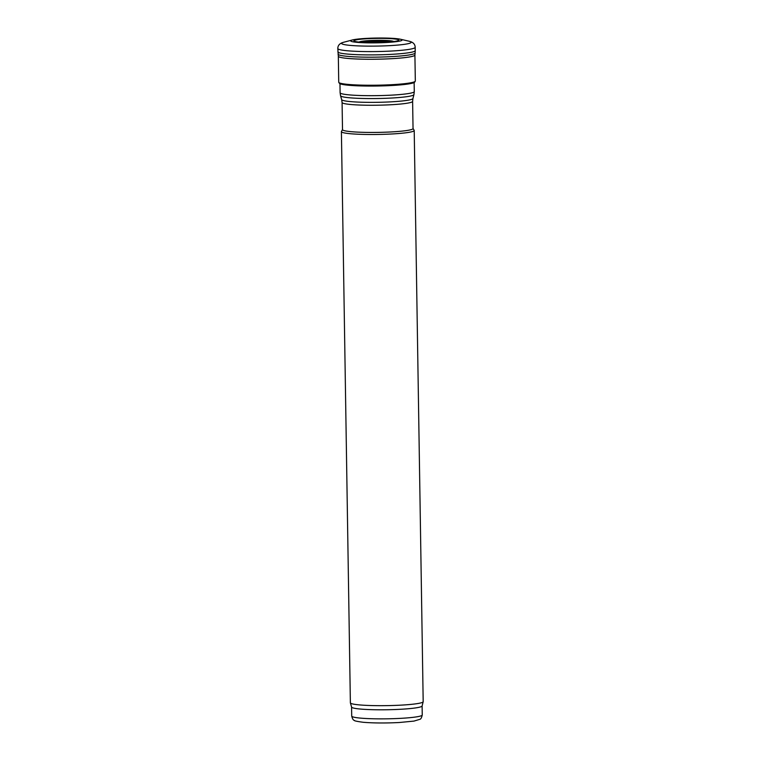 <?xml version="1.0" encoding="UTF-8"?>
<svg xmlns="http://www.w3.org/2000/svg" width="761" height="761" viewBox="0 0 761 761"><rect width="100%" height="100%" fill="white"/><g stroke="black" fill="none" stroke-linecap="round" stroke-linejoin="round"><path stroke-width="1.14" d="M370.559 42.597A13.08 1.218 179.1 0 1 382.269 42.407M356.88 41.817A22.45 2.093 179.1 0 1 355.206 41.503A22.45 2.093 179.1 0 1 376.353 38.383A22.45 2.093 179.1 0 1 397.584 40.837A22.45 2.093 179.1 0 1 387.73 42.112A22.45 2.093 179.1 0 1 356.88 41.817M353.627 41.922A25.693 2.397 179.1 0 1 352.324 39.981A25.693 2.397 179.1 0 1 376.343 38.05A25.693 2.397 179.1 0 1 400.419 39.23A25.693 2.397 179.1 0 1 388.576 42.369A25.693 2.397 179.1 0 1 353.627 41.922M338.731 82.217A38.297 3.577 179.1 0 0 340.319 83.206A38.297 3.577 179.1 0 0 388.357 84.861A38.297 3.577 179.1 0 0 415.325 81.018L414.907 55.03A38.297 3.577 179.1 0 1 414.907 55.068A38.297 3.577 179.1 0 1 390.555 58.749A38.297 3.577 179.1 0 1 340.795 57.456A38.297 3.577 179.1 0 1 338.331 56.276A38.297 3.577 179.1 0 1 338.331 56.238L338.731 82.217L339.558 83.472A37.898 3.539 179.1 0 1 339.387 83.349L340.5 83.919A37.67 3.52 179.1 0 1 339.739 83.567M414.355 82.397A37.67 3.52 179.1 0 1 413.613 82.778L414.707 82.159A37.898 3.539 179.1 0 1 414.536 82.293A37.898 3.539 179.1 0 1 388.196 85.574A37.898 3.539 179.1 0 1 340.7 83.938A37.898 3.539 179.1 0 1 339.558 83.472M351.572 707.017A35.272 3.291 -0.9 0 0 351.592 707.093A35.272 3.291 -0.9 0 0 400.562 709.281A35.272 3.291 -0.9 0 0 422.098 705.989L423.173 701.747A36.404 3.396 -0.9 0 0 423.183 701.661L414.212 130.492A36.404 3.396 -0.9 0 0 414.155 130.312L413.042 128.457M342.507 129.57L341.451 131.453A36.404 3.396 -0.9 0 0 341.404 131.634L350.374 702.803A36.404 3.396 -0.9 0 0 350.383 702.888A36.404 3.396 -0.9 0 0 400.942 705.143A36.404 3.396 -0.9 0 0 423.173 701.747M341.404 131.634A36.404 3.396 -0.9 0 0 391.972 133.974A36.404 3.396 -0.9 0 0 414.212 130.492M391.496 131.919A35.272 3.291 -0.9 0 0 413.042 128.542L412.614 101.365A35.272 3.291 -0.9 0 1 391.068 104.742A35.272 3.291 -0.9 0 1 342.079 102.469L342.507 129.655A35.272 3.291 -0.9 0 0 391.496 131.919M368.733 42.568A13.289 1.237 179.1 0 1 384.096 42.331M362.759 42.359A15.03 1.408 179.1 0 1 376.391 41.332A15.03 1.408 179.1 0 1 390.051 41.931M359.125 42.083A17.332 1.617 179.1 0 1 376.381 40.323A17.332 1.617 179.1 0 1 393.675 41.541M400.419 39.23L408.885 41.17A34.797 3.253 179.1 0 1 390.716 45.584A34.797 3.253 179.1 0 1 344.533 44.642A34.797 3.253 179.1 0 1 343.915 42.188C339.844 43.177 337.817 45.289 337.817 48.542L338.331 56.276M408.885 41.17C412.985 42.026 415.078 44.081 415.183 47.325A38.687 3.615 179.1 0 1 391.287 51.044A38.687 3.615 179.1 0 1 340.586 49.836A38.687 3.615 179.1 0 1 337.817 48.542M415.183 47.325L415.211 50.635A38.668 3.615 179.1 0 1 391.011 54.364A38.668 3.615 179.1 0 1 340.528 53.118A38.668 3.615 179.1 0 1 337.884 51.853M415.211 50.635L415.116 52.975A38.535 3.596 179.1 0 1 390.783 56.666A38.535 3.596 179.1 0 1 340.605 55.391A38.535 3.596 179.1 0 1 338.055 54.183M413.613 82.778A37.67 3.52 179.1 0 1 388.129 85.689A37.67 3.52 179.1 0 1 340.918 84.062A37.67 3.52 179.1 0 1 340.5 83.919M400.705 718.346A35.272 3.291 -0.9 0 0 422.25 714.969C421.613 717.794 420.785 719.25 419.758 719.345L413.965 721.095L399.183 722.522C385.389 723.207 373.366 723.121 363.13 722.275C356.89 721.428 353.96 720.791 354.35 720.372C353.323 720.306 352.448 718.879 351.715 716.072A35.272 3.291 -0.9 0 0 400.705 718.346M342.079 102.469L341.66 99.624A35.662 3.329 -0.9 0 0 391.173 101.841A35.662 3.329 -0.9 0 0 412.947 98.511L412.614 101.365M341.66 99.624L340.557 95.762A36.709 3.425 -0.9 0 0 391.515 98.036A36.709 3.425 -0.9 0 0 413.927 94.611L412.947 98.511M340.557 95.762L340.11 92.756A37.089 3.463 -0.9 0 0 391.62 95.135A37.089 3.463 -0.9 0 0 414.279 91.586L413.927 94.611M352.324 39.981L343.915 42.188M415.116 52.975L414.907 55.068M415.325 81.018L414.536 82.293M422.25 714.969L422.108 705.951M351.715 716.072L351.572 707.055M351.592 707.093L350.383 702.888M414.279 91.586L414.136 82.54M340.11 92.756L339.967 83.7"/></g></svg>
